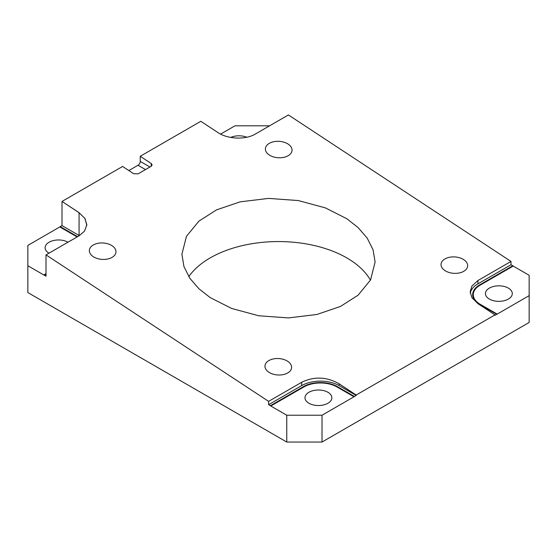 <?xml version="1.0" encoding="UTF-8"?>
<svg xmlns="http://www.w3.org/2000/svg" width="557" height="557" viewBox="0 0 557 557"><rect width="100%" height="100%" fill="white"/><g stroke="black" fill="none" stroke-linecap="round" stroke-linejoin="round"><path stroke-width="0.84" d="M512.76 265.773A3.119 1.796 -120 0 0 513.199 266.079L529.15 275.29L529.15 295.642L497.192 314.092L480.134 304.247A23.373 13.493 180 0 1 480.134 285.163A3.119 1.796 60 0 1 479.695 284.864L512.76 265.773L510.992 264.756L510.992 261.435L288.401 114.951L255.343 134.042C245.588 139.995 227.597 139.25 217.878 132.524L200.819 121.301L140.232 156.28L140.232 161.405L149.924 167.016M479.695 284.864A23.993 13.848 0 0 0 479.695 304.449L496.753 314.301L494.985 315.318L494.985 314.886L477.934 303.662L471.883 297.633L470.171 291.777L471.883 286.068L477.934 280.526L510.992 261.435M470.282 293.281A26.485 15.29 180 0 1 477.934 283.84L510.992 264.756M79.366 235.639A26.485 15.29 180 0 0 79.066 235.465L62.015 225.62L60.247 226.636L77.305 236.481A23.993 13.848 0 0 1 77.604 236.655M46.008 274.141L44.24 275.158L46.008 276.181L46.008 255.134A3.119 1.796 -120 0 1 46.015 254.89L268.606 401.374L301.671 382.29C314.169 376.254 326.653 376.755 339.129 383.801L356.181 395.024L356.181 395.456L339.129 385.611L339.129 383.801M339.129 385.611A26.485 15.29 180 0 0 301.671 385.611L268.606 404.695L270.368 405.712L303.433 386.628A23.993 13.848 0 0 1 337.361 386.628L354.419 396.473L356.181 395.456M529.15 295.642L529.15 322.461L322.023 442.049L322.023 415.23L353.98 396.779A3.119 1.796 -60 0 0 354.419 396.473M322.023 415.23L286.764 415.23L270.806 406.018A3.119 1.796 60 0 1 270.368 405.712M308.919 403.247A13.438 7.756 0 0 0 323.568 404.932A13.438 7.756 0 0 0 331.861 397.768A13.438 7.756 0 0 0 327.927 392.281A13.438 7.756 0 0 0 313.278 390.596A13.438 7.756 0 0 0 304.985 397.768A13.438 7.756 0 0 0 308.919 403.247M489.366 299.074A13.438 7.756 0 0 0 504.008 300.752A13.438 7.756 0 0 0 512.301 293.588A13.438 7.756 0 0 0 508.367 288.101A13.438 7.756 0 0 0 493.725 286.423A13.438 7.756 0 0 0 485.426 293.588A13.438 7.756 0 0 0 489.366 299.074M322.023 442.049L286.764 442.049L27.85 292.564L27.85 265.745L43.801 274.956A3.119 1.796 60 0 0 44.24 275.158M27.85 265.745L27.85 245.393L59.808 226.943A3.119 1.796 120 0 0 60.247 226.636M67.989 242.204A13.438 7.756 0 0 0 53.368 240.568A13.438 7.756 0 0 0 45.11 247.726A13.438 7.756 0 0 0 48.988 253.177M269.602 125.805L234.977 125.805L220.607 134.105M246.786 137.231A13.438 7.756 0 0 0 230.737 137.433M356.181 395.024L494.985 314.886M497.192 314.092A3.119 1.796 -60 0 1 496.753 314.301M79.066 235.465L79.066 212.725L84.81 218.337L86.829 224.736L84.511 231.162L79.08 235.806L46.015 254.89M86.788 225.515L85.103 218.664L79.073 212.663A3.119 1.671 123.3 0 0 79.066 212.725L62.015 201.432L79.073 212.663M151.232 166.258L151.232 163.514L152.152 164.928L151.232 166.258L138.045 173.875L133.603 173.693L122.603 166.452L62.015 201.432M151.232 163.514L140.232 156.28M210.191 297.598L231.642 308.446L258.706 315.77L288.477 317.915L316.87 314.475L340.397 306.475L358.095 295.189L370.551 279.976L375.105 262.062L373.051 249.752L367.16 238.041L358.095 227.576L346.809 218.72L325.358 207.879L298.294 200.555L268.523 198.403L240.13 201.85L216.603 209.843L198.905 221.136L186.449 236.342L181.895 254.264L183.949 266.573L189.84 278.284L198.905 288.749L210.191 297.598M444.911 270.57A13.34 8.216 3.6 0 0 459.191 272.979A13.34 8.216 3.6 0 0 467.65 265.961A13.34 8.216 3.6 0 0 463.772 259.68A13.34 8.216 3.6 0 0 449.492 257.278A13.34 8.216 3.6 0 0 441.033 264.29A13.34 8.216 3.6 0 0 444.911 270.57M268.857 372.215A13.34 8.216 3.6 0 0 283.137 374.624A13.34 8.216 3.6 0 0 291.596 367.606A13.34 8.216 3.6 0 0 287.718 361.326A13.34 8.216 3.6 0 0 273.431 358.917A13.34 8.216 3.6 0 0 264.972 365.935A13.34 8.216 3.6 0 0 268.857 372.215M93.228 256.638A13.34 8.216 3.6 0 0 107.508 259.047A13.34 8.216 3.6 0 0 115.967 252.029A13.34 8.216 3.6 0 0 112.089 245.748A13.34 8.216 3.6 0 0 97.809 243.339A13.34 8.216 3.6 0 0 89.35 250.358A13.34 8.216 3.6 0 0 93.228 256.638M269.282 154.992A13.34 8.216 3.6 0 0 283.569 157.401A13.34 8.216 3.6 0 0 292.028 150.383A13.34 8.216 3.6 0 0 288.143 144.103A13.34 8.216 3.6 0 0 273.863 141.701A13.34 8.216 3.6 0 0 265.404 148.712A13.34 8.216 3.6 0 0 269.282 154.992M268.606 404.695L268.606 401.374M286.764 442.049L286.764 415.23M62.015 225.62L62.015 201.502M128.827 170.553L138.011 165.255A3.14 1.81 120 0 0 140.232 161.405M370.433 280.199A96.605 55.777 0 0 0 346.809 257.898A96.605 55.777 0 0 0 188.781 276.662M480.134 285.163L513.199 266.079M270.806 406.018L303.871 386.934A23.373 13.493 180 0 1 336.922 386.934L353.98 396.779M46.008 273.689L43.801 274.956M59.808 226.943L76.866 236.788A23.373 13.493 180 0 1 77.117 236.934M336.922 386.934A3.119 1.796 120 0 0 337.361 386.628M301.671 385.611L301.671 382.29M477.934 283.84L477.934 280.526M138.011 165.255L145.488 169.572M76.866 236.788A3.119 1.796 120 0 0 77.305 236.481M303.871 386.934A3.119 1.796 60 0 1 303.433 386.628M480.134 304.247A3.119 1.796 -60 0 1 479.695 304.449"/></g></svg>

